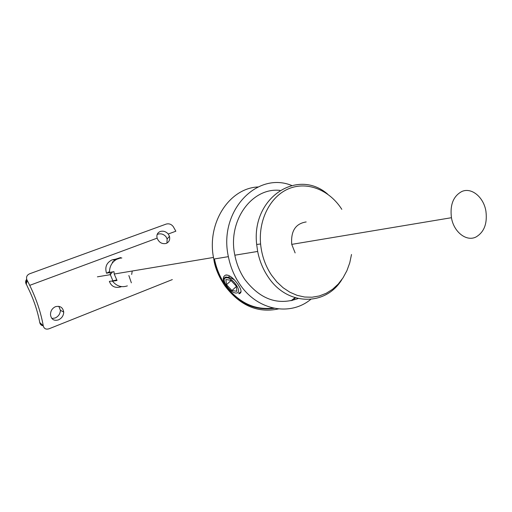 <?xml version="1.0" encoding="UTF-8"?>
<svg xmlns="http://www.w3.org/2000/svg" width="512" height="512" viewBox="0 0 512 512"><rect width="100%" height="100%" fill="white"/><g stroke="black" fill="none" stroke-linecap="round" stroke-linejoin="round"><path stroke-width="0.77" d="M166.246 243.424C162.118 244.288 159.098 242.586 157.197 238.336L157.139 238.144C156.384 234.982 157.389 232.781 160.16 231.539C163.2 230.65 165.894 231.475 168.25 234.022L169.466 236.326C170.202 239.674 169.133 242.042 166.246 243.424M166.938 243.104L167.142 238.931L165.978 236.698C163.635 234.131 160.928 233.299 157.862 234.202L157.152 234.522M58.406 319.891C53.952 321.12 51.322 319.43 50.509 314.816C50.483 311.021 52.128 308.314 55.456 306.688C60.134 305.613 62.886 307.411 63.725 312.083C63.558 315.712 61.779 318.317 58.406 319.891M51.846 318.464L55.078 318.022C58.445 316.474 60.224 313.888 60.41 310.278L58.816 306.33M43.155 325.766C41.306 325.523 40.166 324.429 39.75 322.496C37.6 311.008 33.709 299.494 28.07 287.942L25.651 282.675L25.722 280.966L26.662 279.174M168.25 234.022L175.853 231.206L173.312 226.714C171.418 224.198 169.018 223.334 166.106 224.109L29.734 273.747C26.982 274.963 26.016 276.96 26.842 279.725L29.728 285.35C36.358 298.963 40.877 312.474 43.277 325.882C44.064 328.774 46.042 329.722 49.197 328.723L172.326 279.584M115.686 259.136L111.994 259.904C106.509 262.72 104.685 267.168 106.534 273.248L113.766 271.686M121.267 286.739C115.411 288.448 111.443 286.669 109.363 281.395L112.922 280.851L110.323 274.675L110.08 272.64M116.621 279.923L112.922 280.851M109.459 271.674L106.534 273.248M111.322 281.094L112.499 281.19C116.659 286.195 121.613 287.763 127.366 285.882M475.898 237.05C484.096 232.275 487.443 223.686 485.926 211.27C483.776 197.254 471.565 187.053 461.824 191.507C453.331 196.096 449.869 204.832 451.443 217.709C453.76 232.051 466.4 241.856 475.898 237.05M116.576 259.373C111.872 262.144 109.504 266.49 109.466 272.429L113.971 271.654L114.227 274.022L117.024 280.499L112.499 281.19M225.235 284.838L227.693 288.179L225.709 285.779C222.406 279.872 222.502 276.262 226.01 274.97C229.037 274.976 232.384 277.274 236.058 281.85L237.914 284.339C241.702 289.92 242.035 293.069 238.912 293.779M351.507 254.477L349.754 262.842L346.906 270.694L343.027 277.843L338.208 284.096L332.557 289.293L326.208 293.286L319.309 295.962L312.038 297.222L304.582 297.03L297.139 295.354L289.907 292.23L283.085 287.725L276.87 281.946L271.443 275.04C265.338 265.824 261.722 255.475 260.595 243.987C258.298 219.226 270.79 195.738 289.312 188.486C307.834 181.139 329.69 190.253 341.811 209.338M341.958 279.424C325.76 306.387 287.034 306.259 267.91 276.576C262.899 269.069 259.482 260.698 257.664 251.443L256.678 244.467C251.136 197.85 297.414 167.738 327.674 194.15M298.093 298.534C277.888 305.734 260.128 299.373 244.806 279.45C239.917 272.218 236.595 264.134 234.835 255.206C227.392 220.768 251.853 187.238 279.974 190.381M310.733 299.392C290.054 316.538 257.165 310.419 239.725 284.128C234.17 275.936 230.381 266.778 228.371 256.659C218.304 211.411 256.589 171.078 291.648 185.453M295.136 252.922L291.738 244.378C290.707 231.11 295.514 223.629 306.163 221.946M230.765 280.243L225.882 279.546L226.509 284.685L231.968 290.528L236.864 291.29L236.294 286.15L230.765 280.243M229.766 276.013L227.667 277.92M236.333 286.515L231.968 290.528M231.046 280.544L226.509 284.685M39.75 322.496L43.277 325.882M27.149 280.384L26.227 284.378M131.68 274.451L132.23 271.014M121.85 257.978L119.782 258.221M118.918 258.554C122.317 257.075 121.146 257.299 115.405 259.238C111.974 260.73 113.146 260.499 118.918 258.554M113.21 261.978L112.269 262.074L113.709 261.459M258.022 186.963C228.992 188.192 206.176 223.712 213.792 259.053C215.757 268.934 219.475 277.875 224.934 285.869C239.91 305.638 257.747 313.325 278.458 308.922M224.557 283.84C219.642 276.352 216.275 268.051 214.458 258.944M297.107 298.938L297.67 298.438M294.995 297.696L291.072 300.749M273.062 308.032C255.846 310.202 240.755 303.622 227.789 288.294M226.15 277.811C219.68 278.298 230.509 294.01 236.57 292.986C243.245 292.723 232.218 276.608 226.15 277.811M226.374 275.13L228.122 275.238M241.082 291.635L238.861 293.331M157.139 238.144L29.728 285.35M25.926 283.718L26.842 279.725M60.41 310.278L63.725 312.083M167.142 238.931L169.466 236.326M112.39 272.083L110.323 274.675L97.402 276.832M451.443 217.709L291.738 244.378M213.498 257.446L114.227 274.022M128.858 275.539L131.366 282.835M228.371 256.659L213.792 259.053C214.803 267.789 219.526 277.299 221.875 280.986M260.595 243.987L256.678 244.467M257.664 251.443L234.835 255.206M295.539 297.862L292.262 300.48M274.253 308.282C255.213 311.021 238.829 303.546 225.088 285.856M225.85 284.992C223.027 280.755 223.014 278.086 225.811 277.005C229.171 277.312 232.006 278.266 234.323 279.853"/></g></svg>

